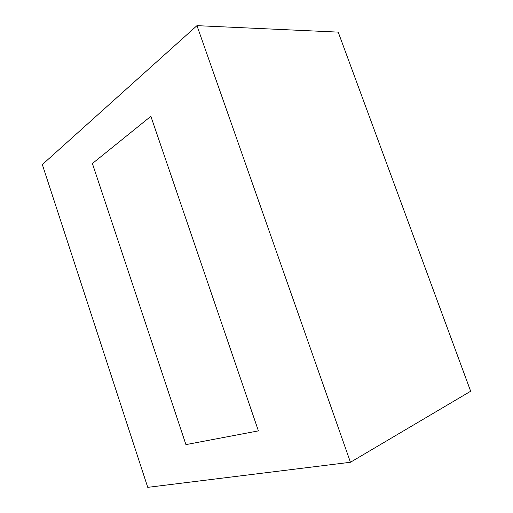 <?xml version="1.0" encoding="UTF-8"?>
<svg xmlns="http://www.w3.org/2000/svg" width="513" height="513" viewBox="0 0 513 513"><rect width="100%" height="100%" fill="white"/><g stroke="black" fill="none" stroke-linecap="round" stroke-linejoin="round"><path stroke-width="0.77" d="M42.329 164.57L196.966 25.65L350.443 462.264L147.75 487.35L42.329 164.57L196.966 25.65L350.443 462.264L147.75 487.35L42.329 164.57M338.208 32.12L196.966 25.65L338.208 32.12L470.652 391.239L350.443 462.264L470.652 391.239L429.689 280.175L470.671 391.227L338.208 32.12M150.867 116.316L92.398 163.532L185.93 444.617L258.411 430.875L150.867 116.316"/></g></svg>
